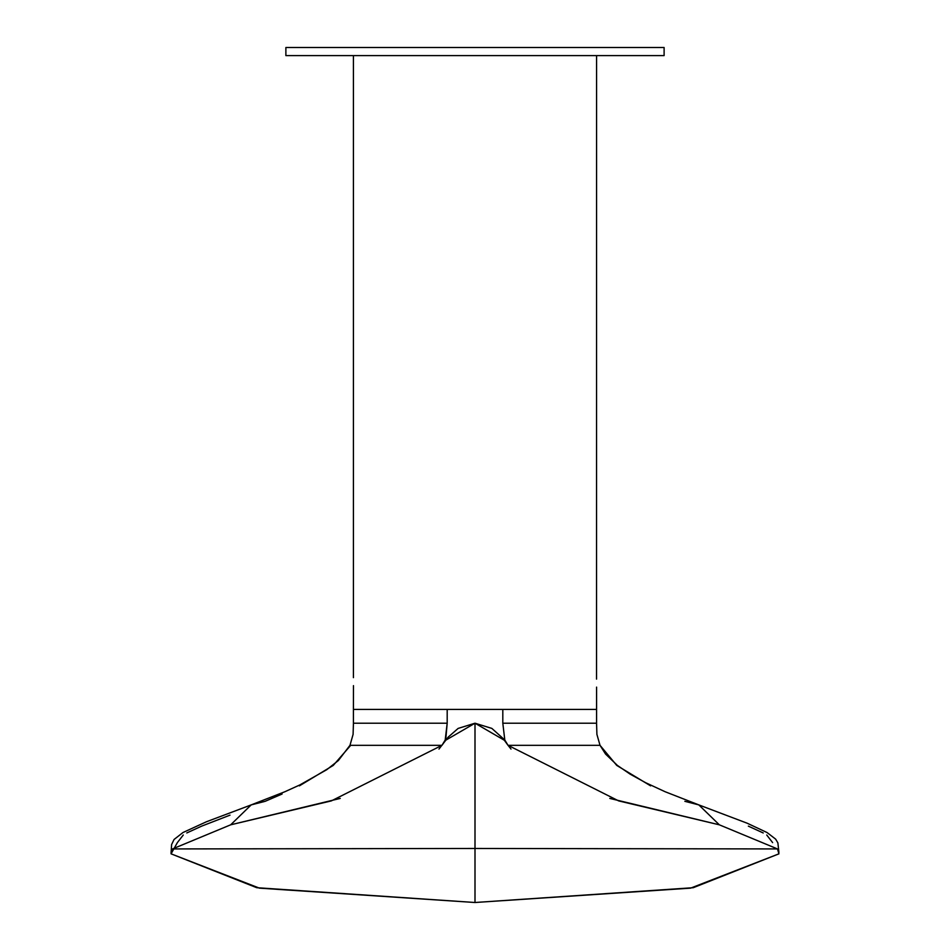 <?xml version="1.0" encoding="UTF-8"?>
<svg xmlns="http://www.w3.org/2000/svg" width="950" height="950" viewBox="0 0 950 950"><rect width="100%" height="100%" fill="white"/><g stroke="black" fill="none" stroke-linecap="round" stroke-linejoin="round"><path stroke-width="1.43" d="M475 826.001L475 747.781L475 826.001M475 870.533L475 890.15M772.635 842.626L766.745 835.026M763.218 832.96L748.351 826.144M650.596 785.852L616.764 765.427L600.02 745.322L605.566 754.062L617.357 765.391L630.135 774.143L645.668 782.717L665.143 791.742L698.82 804.899L719.328 824.814L609.781 798.416M353.424 723.211L353.424 709.401L596.576 709.401L353.424 709.401L447.189 709.401L447.189 723.211L354.303 723.211M502.811 723.211L502.811 709.401L502.811 723.211L504.806 740.026L502.811 723.211L595.697 723.211M511.017 749.075L508.036 745.322L599.284 745.322L508.036 745.322L504.806 740.026L508.036 745.322L504.806 740.026L491.863 728.413L475 723.211L458.137 728.413L448.222 737.093L438.971 749.075M778.929 852.387L777.468 848.932L719.328 824.814L698.82 804.899L684.843 801.313M183.255 835.026L177.365 842.626L171.071 853.836L259.409 888.143L475 902.5L475 899.27L475 902.5L690.591 888.143L778.929 853.836L693.239 887.704L475 902.5L475 723.211L504.319 740.24L508.036 745.322L618.664 800.898L719.328 824.814L777.468 848.932L475 848.469L777.468 848.932L778.929 853.836M340.242 798.416L230.672 824.814L251.18 804.899L284.917 791.718L299.772 784.973L326.741 769.702L338.331 760.57L349.98 745.322L441.964 745.322L350.716 745.322L333.236 765.427L299.404 785.852M282.114 794.01L265.157 801.313L251.18 804.899L230.672 824.814L172.532 848.932L171.071 853.836L171.071 852.245M230.019 815.136L201.649 826.144L186.782 832.96M445.194 740.026L441.964 745.322L445.681 740.24L447.189 723.211L445.194 740.026M447.189 723.211L447.189 709.401M441.964 745.322L445.681 740.24L475 723.211L475 848.469L172.532 848.932L230.672 824.814L331.336 800.898L441.964 745.322M475 848.469L475 902.5L256.761 887.704L171.071 853.836L172.532 848.932L475 848.469M285.879 47.5L664.109 47.5L664.109 55.611L285.879 55.611L664.109 55.611L285.879 55.611L285.879 47.5L664.109 47.5L285.879 47.5L285.879 55.611M353.471 685.639L353.424 709.401M596.529 679.119L596.576 55.611M596.576 687.111L596.576 723.211M596.564 723.211L596.909 734.374L600.02 745.322M506.683 743.494L507.692 744.859M778.929 852.53L777.884 842.899L775.639 839.123L767.078 832.556L747.116 823.187L698.82 804.899M349.98 745.322L353.091 734.362L353.436 723.211M442.308 744.859L443.317 743.494M251.18 804.899L206.471 821.75L183.006 832.509L174.076 839.467L171.618 844.538L171.071 852.53M353.424 55.611L353.424 677.659"/></g></svg>
